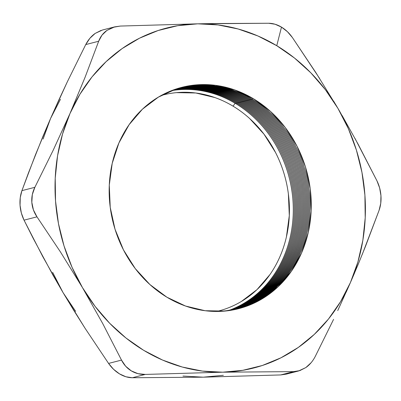 <?xml version="1.0" encoding="UTF-8"?>
<svg xmlns="http://www.w3.org/2000/svg" width="401" height="401" viewBox="0 0 401 401"><rect width="100%" height="100%" fill="white"/><g stroke="black" fill="none" stroke-linecap="round" stroke-linejoin="round"><path stroke-width="0.6" d="M209.432 311.166A113.929 99.834 75.6 0 0 307.522 229.968A113.929 99.834 75.6 0 0 252.404 99.378L253.011 98.501L252.404 99.378A113.929 99.834 -104.4 0 1 307.522 229.968A113.929 99.834 -104.4 0 1 209.432 311.166M253.552 98.821A114.27 100.135 -104.4 0 1 301.517 253.071A114.27 100.135 -104.4 0 1 166.881 297.196L185.528 306.033L205.122 310.72L224.911 311.071L244.134 307.081L262.053 298.9L277.983 286.84L291.306 271.367L301.517 253.071L308.219 232.665L311.151 210.921L310.204 188.686L305.417 166.806L296.971 146.129L285.191 127.443L270.53 111.468L253.552 98.821L234.906 89.984L215.312 85.298L195.523 84.947L176.3 88.937L158.38 97.122L142.45 109.182L129.122 124.656L118.917 142.946L112.215 163.352L109.283 185.097L110.225 207.332L115.017 229.212L123.463 249.888L135.242 268.575L149.904 284.55L166.881 297.196A114.27 100.135 -104.4 0 1 118.917 142.946A114.27 100.135 -104.4 0 1 253.552 98.821M236.941 308.77A113.929 99.834 75.6 0 0 308.554 214.34A113.929 99.834 75.6 0 0 251.292 99.664L251.758 98.992L251.292 99.664A113.929 99.834 -104.4 0 1 308.554 214.34A113.929 99.834 -104.4 0 1 236.941 308.77M236.384 308.905A113.929 99.834 75.6 0 0 307.467 214.304A113.929 99.834 75.6 0 0 250.184 99.949L250.645 99.278L250.184 99.949A113.929 99.834 -104.4 0 1 307.467 214.304A113.929 99.834 -104.4 0 1 236.384 308.905M235.823 309.041A113.929 99.834 75.6 0 0 306.379 214.264A113.929 99.834 75.6 0 0 249.071 100.23L249.537 99.558L249.071 100.23A113.929 99.834 -104.4 0 1 306.379 214.264A113.929 99.834 -104.4 0 1 235.823 309.041M235.267 309.166A113.929 99.834 75.6 0 0 305.286 214.229A113.929 99.834 75.6 0 0 247.963 100.516L248.425 99.844L247.963 100.516A113.929 99.834 -104.4 0 1 305.286 214.229A113.929 99.834 -104.4 0 1 235.267 309.166M234.705 309.296A113.929 99.834 75.6 0 0 304.194 214.189A113.929 99.834 75.6 0 0 246.851 100.801L247.317 100.13L246.851 100.801A113.929 99.834 -104.4 0 1 304.194 214.189A113.929 99.834 -104.4 0 1 234.705 309.296M234.149 309.417A113.929 99.834 75.6 0 0 303.106 214.154A113.929 99.834 75.6 0 0 245.743 101.087L246.204 100.415L245.743 101.087A113.929 99.834 -104.4 0 1 303.106 214.154A113.929 99.834 -104.4 0 1 234.149 309.417M233.588 309.537A113.929 99.834 75.6 0 0 302.013 214.114A113.929 99.834 75.6 0 0 244.63 101.373L245.096 100.701L244.63 101.373A113.929 99.834 -104.4 0 1 302.013 214.114A113.929 99.834 -104.4 0 1 233.588 309.537M233.021 309.652A113.929 99.834 75.6 0 0 300.915 214.079A113.929 99.834 75.6 0 0 243.522 101.653L243.983 100.982L243.522 101.653A113.929 99.834 -104.4 0 1 300.915 214.079A113.929 99.834 -104.4 0 1 233.021 309.652M232.46 309.762A113.929 99.834 75.6 0 0 299.823 214.039A113.929 99.834 75.6 0 0 242.41 101.939L242.876 101.268L242.41 101.939A113.929 99.834 -104.4 0 1 299.823 214.039A113.929 99.834 -104.4 0 1 232.46 309.762M231.898 309.868A113.929 99.834 75.6 0 0 298.73 214.004A113.929 99.834 75.6 0 0 241.302 102.225L241.763 101.553L241.302 102.225A113.929 99.834 -104.4 0 1 298.73 214.004A113.929 99.834 -104.4 0 1 231.898 309.868M231.332 309.973A113.929 99.834 75.6 0 0 297.632 213.964A113.929 99.834 75.6 0 0 240.189 102.511L240.655 101.839L240.189 102.511A113.929 99.834 -104.4 0 1 297.632 213.964A113.929 99.834 -104.4 0 1 231.332 309.973M230.765 310.073A113.929 99.834 75.6 0 0 296.534 213.923A113.929 99.834 75.6 0 0 239.081 102.796L239.542 102.125L239.081 102.796A113.929 99.834 -104.4 0 1 296.534 213.923A113.929 99.834 -104.4 0 1 230.765 310.073M230.199 310.168A113.929 99.834 75.6 0 0 295.437 213.883A113.929 99.834 75.6 0 0 237.968 103.077L238.435 102.405L237.968 103.077A113.929 99.834 -104.4 0 1 295.437 213.883A113.929 99.834 -104.4 0 1 230.199 310.168M229.633 310.264A113.929 99.834 75.6 0 0 294.339 213.848A113.929 99.834 75.6 0 0 236.861 103.363L237.322 102.691L236.861 103.363A113.929 99.834 -104.4 0 1 294.339 213.848A113.929 99.834 -104.4 0 1 229.633 310.264M229.061 310.354A113.929 99.834 75.6 0 0 293.241 213.808A113.929 99.834 75.6 0 0 235.748 103.648L236.214 102.977L235.748 103.648A113.929 99.834 -104.4 0 1 293.241 213.808A113.929 99.834 -104.4 0 1 229.061 310.354M217.096 311.366A111.528 97.734 75.6 0 0 289.056 219.558A111.528 97.734 75.6 0 0 233.081 106.18L235.101 103.263L233.081 106.18A111.528 97.734 75.6 0 0 161.703 95.328M216.074 23.529L197.743 23.824A175.468 153.763 -104.4 0 1 276.76 45.699L281.482 27.108L275.066 24.235L268.67 23.253L216.074 23.529M73.839 310.474L63.057 292.62L42.767 256.59L24.04 220.159L36.972 216.841L60.511 252.039L82.486 287.637L102.776 323.667L121.503 360.098L108.571 363.416L85.032 328.218L73.839 310.474M223.342 375.301L203.257 377.176L132.335 377.747L125.924 376.765L119.523 373.892C123.764 376.419 128.039 377.702 132.335 377.747L145.267 374.429L222.69 372.193L293.612 371.622L280.68 374.935L203.257 377.176L132.335 377.747L145.267 374.429C140.139 374.574 135.488 373.391 131.307 370.88C127.122 368.354 123.854 364.76 121.503 360.098L108.571 363.416C111.643 367.822 115.293 371.311 119.523 373.892L113.588 369.321L108.571 363.416L85.032 328.218L63.057 292.62L52.646 272.354M346.158 292.194L350.419 282.565L340.534 301.722L328.419 319.106L314.279 334.414L298.364 347.391L280.936 357.812L262.299 365.501L242.77 370.318L222.69 372.193L202.39 371.085L182.224 367.015L162.54 360.053L143.673 350.324L125.944 337.983L109.653 323.246L95.087 306.369L82.486 287.637L72.075 267.372L64.025 245.923L58.476 223.648L55.528 200.941L55.223 178.179L57.569 155.758L62.531 134.059L70.015 113.453L53.193 150.245L34.857 187.322L21.925 190.635L35.453 154.791L50.586 118.435L67.373 81.724L85.739 44.571L98.671 41.253L85.117 77.172L70.015 113.453L79.899 94.295L92.014 76.912L106.155 61.604L122.069 48.626L139.498 38.205L158.134 30.521L177.658 25.699L197.743 23.824L268.67 23.253C272.966 23.293 277.236 24.576 281.482 27.108C285.707 29.689 289.357 33.183 292.429 37.584L287.407 31.674L281.482 27.108L276.76 45.699L294.489 58.035L310.78 72.771L325.346 89.649L337.943 108.38L333.662 101.192M114.686 26.872L102.481 30L95.157 33.423C91.343 36.105 88.205 39.819 85.739 44.571L98.671 41.253L85.117 77.172L70.015 113.453A175.468 153.763 -104.4 0 1 197.743 23.824L120.32 26.065L113.187 27.303L106.907 30.426L114.686 26.872L120.32 26.065L197.743 23.824L218.044 24.932L238.204 29.002L257.893 35.965L276.76 45.699A175.468 153.763 -104.4 0 1 337.943 108.38L348.359 128.646L356.409 150.099L361.953 172.37L364.905 195.081L365.211 217.838L362.865 240.259L357.903 261.958L350.419 282.565L354.479 273.156M319.702 78.616L292.429 37.584L315.968 72.781L337.943 108.38A175.468 153.763 -104.4 0 1 350.419 282.565A175.468 153.763 -104.4 0 1 222.69 372.193A175.468 153.763 -104.4 0 1 82.486 287.637L102.776 323.667L121.503 360.098L125.668 366.238L131.307 370.88L138.009 373.672L145.267 374.429L222.69 372.193L293.612 371.622L280.68 374.935L286.314 374.128L298.524 371L293.612 371.622L299.883 370.599L305.868 367.557L298.524 371M342.118 115.518L358.233 144.41L376.96 180.841C379.241 185.538 380.574 190.48 380.95 195.668L379.647 187.984L376.96 180.841L355.096 138.611M362.233 254.485L379.075 210.365L380.75 203.317L380.95 195.668C381.321 200.871 380.694 205.768 379.075 210.365L365.517 246.284L358.168 264.384L350.419 282.565L337.732 310.59M315.261 356.429L333.592 319.351L315.261 356.429C312.8 361.171 309.672 364.88 305.868 367.557L311.121 362.704M98.671 41.253C100.36 36.712 103.102 33.103 106.907 30.426L101.949 35.198L98.671 41.253M75.654 311.351L63.057 292.62L52.706 274.66L33.228 238.42L24.04 220.159L21.348 212.986L20.05 205.302C20.426 210.5 21.754 215.452 24.04 220.159L36.972 216.841C33.92 212.345 32.2 207.502 31.824 202.315C31.453 197.112 32.466 192.114 34.857 187.322L21.925 190.635C20.311 195.222 19.684 200.109 20.05 205.302L20.256 197.658L21.925 190.635L28.506 172.771L42.807 136.681L50.586 118.435L60.471 99.278M286.419 374.103L280.68 374.935L203.257 377.176L182.961 376.068M43.097 139.042L50.586 118.435L58.762 100.15L67.373 81.724L85.739 44.571L89.894 38.275L95.157 33.423L101.142 30.391M214.886 97.558L195.758 92.987L176.445 92.641M241.382 301.462L256.931 289.687L269.933 274.585M286.434 236.816L289.301 215.598L288.379 193.894M275.462 152.355L263.963 134.119L249.653 118.526M33.423 209.918L36.972 216.841L60.511 252.039L82.486 287.637A175.468 153.763 -104.4 0 1 70.015 113.453L53.193 150.245L34.857 187.322L32.321 194.59L31.824 202.315L33.423 209.918M172.681 90.456A113.929 99.834 -104.4 0 1 235.748 103.648A113.929 99.834 75.6 0 0 172.681 90.456M173.222 90.26A113.929 99.834 -104.4 0 1 236.861 103.363A113.929 99.834 75.6 0 0 173.222 90.26M173.763 90.07A113.929 99.834 -104.4 0 1 237.968 103.077A113.929 99.834 75.6 0 0 173.763 90.07M174.305 89.884A113.929 99.834 -104.4 0 1 239.081 102.796A113.929 99.834 75.6 0 0 174.305 89.884M174.851 89.699A113.929 99.834 -104.4 0 1 240.189 102.511A113.929 99.834 75.6 0 0 174.851 89.699M175.397 89.518A113.929 99.834 -104.4 0 1 241.302 102.225A113.929 99.834 75.6 0 0 175.397 89.518M175.944 89.343A113.929 99.834 -104.4 0 1 242.41 101.939A113.929 99.834 75.6 0 0 175.944 89.343M176.49 89.167A113.929 99.834 -104.4 0 1 243.522 101.653A113.929 99.834 75.6 0 0 176.49 89.167M177.036 88.997A113.929 99.834 -104.4 0 1 244.63 101.373A113.929 99.834 75.6 0 0 177.036 88.997M177.588 88.832A113.929 99.834 -104.4 0 1 245.743 101.087A113.929 99.834 75.6 0 0 177.588 88.832M178.139 88.671A113.929 99.834 -104.4 0 1 246.851 100.801A113.929 99.834 75.6 0 0 178.139 88.671M178.686 88.511A113.929 99.834 -104.4 0 1 247.963 100.516A113.929 99.834 75.6 0 0 178.686 88.511M179.242 88.355A113.929 99.834 -104.4 0 1 249.071 100.23A113.929 99.834 75.6 0 0 179.242 88.355M179.793 88.205A113.929 99.834 -104.4 0 1 250.184 99.949A113.929 99.834 75.6 0 0 179.793 88.205M180.345 88.055A113.929 99.834 -104.4 0 1 251.292 99.664A113.929 99.834 75.6 0 0 180.345 88.055M155.082 99.187A113.929 99.834 -104.4 0 1 252.404 99.378A113.929 99.834 75.6 0 0 155.082 99.187"/></g></svg>
